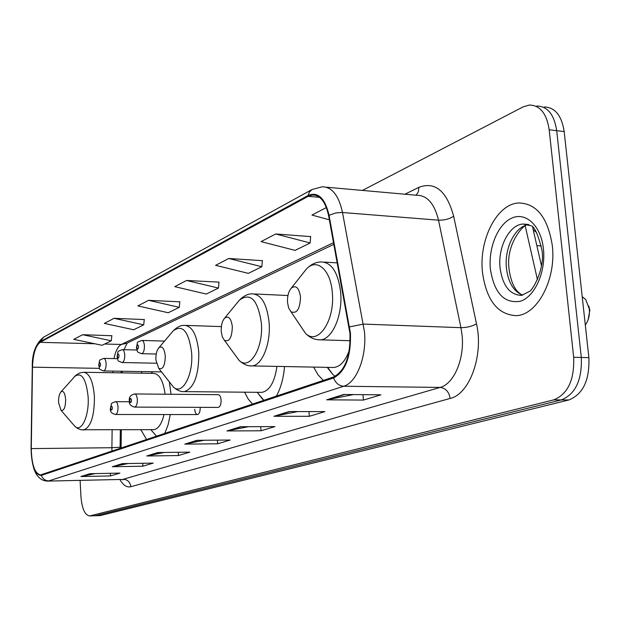<?xml version="1.0" encoding="UTF-8"?>
<svg xmlns="http://www.w3.org/2000/svg" width="621" height="621" viewBox="0 0 621 621"><rect width="100%" height="100%" fill="white"/><g stroke="black" fill="none" stroke-linecap="round" stroke-linejoin="round"><path stroke-width="0.93" d="M171.054 394.265L169.331 381.868M142.03 371.575L141.34 373.19M194.722 409.317C195.064 412.655 195.995 414.401 197.525 414.564C199.349 413.935 200.241 411.544 200.195 407.384L200.195 407.345M218.072 407.415L218.281 407.415C220.214 406.755 221.154 404.294 221.107 400.017C220.742 396.609 219.756 394.824 218.157 394.669M122.151 371.249L122.127 372.887M121.336 429.802L121.087 448.083M313.628 367.104L318.045 374.851L323.347 380.425M244.573 392.193L248.229 399.07L252.568 404.1M276.322 396.151C280.754 388.272 283.494 378.406 284.542 366.537M140.866 429.716L146.61 439.544M164.72 433.481L168.058 424.943L170.301 414.541M533.206 229.77L536.598 232.541M100.175 515.577L568.852 399.971C583.041 394.242 589.717 380.137 588.879 357.657L564.171 131.582C561.632 115.413 554.964 107.216 544.159 107.006M80.093 480.375L80.932 496.474C81.964 508.677 84.875 515.166 89.672 515.942L553.769 399.862C567.866 394.087 574.495 379.897 573.672 357.269L549.189 129.758L556.703 130.674C554.18 114.45 547.536 106.238 536.761 106.036C547.536 106.238 554.18 114.45 556.703 130.674L581.303 357.463L556.703 130.674L564.171 131.582M553.769 399.862L561.33 399.916C575.473 394.164 582.133 380.013 581.303 357.463C582.133 380.013 575.473 394.164 561.33 399.916L95.618 515.663L561.33 399.916L568.852 399.971M100.439 515.57L94.803 515.764M552.302 245.512C547.838 217.598 536.622 203.409 518.651 202.958C496.784 203.89 478.706 240.009 482.486 272.425C486.414 300.269 497.662 314.676 516.222 315.654C537.219 315.258 556.501 279.132 552.302 245.512C547.838 217.598 536.622 203.409 518.651 202.958C496.784 203.89 478.706 240.009 482.486 272.425C486.414 300.269 497.662 314.676 516.222 315.654C537.219 315.258 556.501 279.132 552.302 245.512M349.965 333.493C350.539 356.384 345.059 370.892 333.516 377.017L40.536 474.925C34.745 473.528 31.663 464.749 31.283 448.603L32.494 367.182C33.006 354.117 35.568 345.835 40.163 342.334L308.148 196.352L312.316 195.017C320.164 194.947 325.59 201.833 328.602 215.689L349.965 333.493M350.461 333.306L329.052 215.293C324.969 198.06 317.975 191.454 308.078 195.491L40.132 341.721C35.42 345.307 32.804 353.799 32.276 367.182L31.066 448.572C31.57 466.216 35.001 475.15 41.359 475.391L333.593 377.933C345.423 371.661 351.051 356.788 350.461 333.306M95.386 473.59L80.877 476.548L110.476 475.927L119.892 473.101L89.998 473.699L80.877 476.548M110.328 473.295L110.476 475.927M128.151 463.53L112.277 466.744L142.892 466.208L153.216 463.111L122.283 463.623L112.277 466.744M142.721 463.282L142.892 466.208M164.2 452.461L146.758 455.985L178.46 455.542L189.809 452.135L157.765 452.546L146.758 455.985M178.258 452.282L178.46 455.542M353.566 394.568L326.669 399.823L363.425 400.071L380.945 394.816L343.77 394.482L326.669 399.823M362.975 394.653L363.425 400.071M297.855 411.56L273.946 416.28L309.328 416.295L324.899 411.622L289.114 411.544L273.946 416.28M308.963 411.591L309.328 416.295M248.346 426.689L226.944 430.951L261.03 430.78L274.963 426.596L240.498 426.72L226.944 430.951M260.727 426.65L261.03 430.78M204.053 440.25L184.786 444.116L217.645 443.79L230.189 440.025L196.966 440.312L184.786 444.116M217.397 440.134L217.645 443.79M549.189 129.758C546.674 113.488 540.053 105.252 529.325 105.058L523.037 106.913L362.431 190.43M144.274 319.559L114.054 318.317L104.328 323.394L133.678 329.767L143.715 324.83L144.289 319.388M111.85 335.728L82.64 334.711L73.752 339.345L102.108 345.292L111.291 340.782L111.865 335.565M262.365 260.673L228.738 258.483L215.619 265.33L248.353 273.364L261.845 266.727L262.388 260.478M310.632 236.609L275.724 233.97L261.076 241.616L295.084 250.379L310.135 242.982L310.647 236.399M326.374 207.546L311.952 215.068L329.355 219.803M179.834 301.829L148.551 300.323L137.854 305.905L168.26 312.759L179.283 307.333L179.849 301.651M186.579 280.475L174.765 286.646L206.304 294.051L218.468 288.066L219.027 282.113L186.579 280.475L218.468 288.066M228.738 258.483L261.845 266.727M275.724 233.97L310.135 242.982M148.551 300.323L179.283 307.333M114.054 318.317L143.715 324.83M82.64 334.711L111.291 340.782M588.087 319.838L589.849 310.228L588.809 306.091M585.3 324.977L585.556 324.643C588.592 320.304 589.841 315.095 589.321 309.017L585.75 299.563L582.211 296.659M287.523 302.528L288.664 308.016L290.97 311.719C296.869 314.079 300.044 309.118 300.51 296.854C299.027 287.655 295.93 284.775 291.226 288.222C288.47 291.583 287.236 296.349 287.523 302.528M221.239 331.474L222.287 336.815L224.406 340.316C229.343 342.202 231.99 337.645 232.332 326.63C231.121 318.2 228.52 315.398 224.546 318.231C222.108 321.212 221.006 325.629 221.239 331.474M332.049 367.461L333.85 367.492C340.386 366.662 345.548 360.886 349.336 350.174M327.267 367.368L332.755 374.416L335.177 376.326M155.902 360.009L158.774 368.439C162.857 369.922 165.023 365.746 165.279 355.918C164.293 348.226 162.143 345.532 158.813 347.822C156.694 350.446 155.724 354.513 155.902 360.009M260.595 392.348L261.86 392.356C269.607 390.78 274.637 382.125 276.958 366.398M257.645 392.86L263.886 400.312M58.568 402.517L60.951 410.225C63.924 411.211 65.492 407.609 65.647 399.427C64.957 392.829 63.381 390.337 60.905 391.944C59.228 394.056 58.452 397.58 58.568 402.517M153.092 429.662L153.798 429.654C158.293 428.964 161.701 423.926 164.022 414.533M153.752 433.008L156.5 436.229M165.108 394.219C163.253 380.766 159.372 373.819 153.465 373.384L84.27 372.282M536.847 245.613L541.326 245.939M588.879 357.657L573.672 357.269M100.99 515.477L90.216 515.857M537.468 279.714L525.242 226.114M31.283 448.603L111.889 447.718L111.935 451.141M112.137 429.841L111.889 447.718L120.101 447.236L120.342 429.81M404.931 194.218L418.849 187.34C435.096 181.262 446.693 190.88 453.64 216.201L476.501 323.844C483.813 355.282 469.592 394.25 450.171 398.434L130.845 486.724C130.154 482.098 127.647 479.606 123.331 479.241L440.118 387.419C453.835 384.065 464.671 358.954 462.086 335.231L460.945 327.671L438.504 220.176C434.421 203.548 427.139 195.25 416.668 195.266L326.289 187.2M130.845 486.724C126.8 487.671 123.137 485.257 119.869 479.482M121.755 479.443L47.336 481.104M308.078 195.491L309.289 192.246L311.952 189.584L322.027 186.82C331.87 186.711 338.701 195.273 342.513 212.506L364.488 331.948C366.871 356.625 356.601 382.753 343.685 386.246C338.965 385.866 335.604 383.095 333.593 377.933M349.607 326.871L363.425 324.092L460.945 327.671C466.86 327.624 472.045 326.351 476.501 323.844M40.132 341.721L43.672 337.118C35.754 343.429 31.95 353.45 32.269 367.182L32.269 367.19M32.276 367.182L31.058 448.533M453.64 216.201C449.371 219.003 444.325 220.331 438.504 220.176L341.597 212.452L335.519 213.019L329.052 215.293M41.359 475.391C42.74 478.915 45.232 480.755 48.818 480.895L343.685 386.246L440.118 387.419C445.661 388.141 449.014 391.812 450.171 398.434M416.14 195.219L418.36 191.819L418.849 187.34M40.163 342.334L94.819 343.762M104.693 344.026L121.343 344.461C117.998 346.316 115.545 351.036 113.985 358.604M32.494 367.182L99.461 368.346M112.96 371.094L112.937 372.74M308.148 196.352L319.543 197.323M333.562 242.648L121.343 344.461L126.808 343.242M185.935 443.992L197.757 440.305M228.132 430.827L241.321 426.72M275.181 416.155L289.968 411.544M327.958 399.699L344.647 394.49M147.86 455.861L158.526 452.538M113.348 466.627L123.012 463.615M81.91 476.431L90.705 473.683M528.463 224.678C515.019 226.223 504.112 248.478 506.48 268.497C508.312 282.749 513.738 291.629 522.766 295.146M529.294 224.973L523.092 224.034C509.282 224.561 497.631 247.43 500.091 268.101C502.661 285.745 509.81 294.851 521.555 295.41L529.185 291.575C532.508 291.039 545.417 267.783 541.9 249.89C537.887 233.698 534.06 225.617 530.435 225.64L523.092 224.034L528.106 224.445M490.411 269.367C494.332 293.353 504.384 303.964 520.577 301.201C534.914 296.512 545.983 271.765 543.445 248.928C541.124 225.997 526.072 211.745 512.061 217.971C498.003 223.863 488.168 247.725 490.411 269.367M299.858 324.946L305.439 333.26C317.657 346.153 335.177 320.731 332.305 292.701C330.776 269.514 316.431 257.397 306.145 269.351L303.692 272.456M317.603 339.695L320.366 339.834C332.243 339.571 342.877 315.274 340.657 292.312C338.166 272.526 331.684 262.396 321.212 261.922C315.491 262.101 310.469 264.577 306.145 269.351L291.226 288.222M234.839 354.583L239.031 360.32C249.495 371.133 263.677 348.21 261.348 322.943C257.8 299.695 250.48 292.103 239.38 300.176L237.727 302.186M250.007 365.847L251.916 365.909C262.008 365.722 270.95 343.685 269.11 322.563C266.976 303.987 261.379 294.424 252.32 293.865C248.066 293.71 243.75 295.813 239.38 300.176L224.546 318.231M170.263 383.048L173.29 386.906C182.116 395.88 193.48 375.317 191.617 352.666C188.761 331.459 182.675 324.139 173.375 330.69L172.296 331.963M183.079 391.603L184.375 391.626C194.171 388.117 198.976 375.006 198.798 352.293C196.997 334.952 192.215 325.971 184.46 325.35C180.758 325.249 177.063 327.026 173.375 330.69L158.813 347.822M73.154 424.368L74.862 426.348C81.475 432.961 89.401 415.744 88.12 396.772C86.117 378.577 81.646 371.785 74.706 376.396L74.194 376.978M82.927 429.973L83.625 429.973C90.922 427.101 94.516 415.923 94.408 396.431C93.057 381.007 89.401 372.949 83.431 372.266L79.682 372.988L75.855 375.286L60.905 391.944M218.281 407.415L134.71 407.104C130.744 406.181 128.974 404.178 129.385 401.104C128.741 397.324 130.488 394.94 134.633 393.962C136.108 394.125 137.008 395.965 137.342 399.482C137.373 403.891 136.504 406.429 134.71 407.104L134.509 407.104M131.52 400.157C130.767 397.611 130.177 397.844 129.75 400.856C130.495 403.409 131.085 403.176 131.52 400.157M197.525 414.564L115.537 414.486C111.679 413.602 109.948 411.653 110.359 408.626L111.423 403.999C110.918 403.565 112.261 402.796 115.444 401.686C116.849 401.849 117.711 403.65 118.021 407.089C118.052 411.366 117.222 413.834 115.537 414.486L115.351 414.486M112.37 407.741C111.656 405.249 111.097 405.474 110.693 408.401C111.4 410.892 111.959 410.675 112.37 407.741M156.244 354.017L141.673 353.683C135.603 351.47 138.227 352.425 136.379 347.675C138.242 340.564 135.681 343.11 141.751 340.44C143.21 340.58 144.103 342.365 144.429 345.796C144.46 350.329 143.536 352.961 141.673 353.683L141.417 353.675M136.752 347.38C137.513 349.887 138.11 349.607 138.553 346.541C137.784 344.026 137.187 344.306 136.752 347.38M156.321 363.215L122.158 362.54C116.212 360.359 118.821 361.344 117.012 356.687C118.821 349.794 116.282 352.286 122.221 349.654C123.61 349.794 124.456 351.548 124.759 354.901C124.79 359.303 123.921 361.849 122.158 362.54L121.933 362.54M117.353 356.407C118.075 358.86 118.65 358.596 119.061 355.616C118.339 353.163 117.765 353.427 117.353 356.407M161.499 371.901L103.66 370.947C97.808 368.742 100.439 369.868 98.654 365.226C100.408 358.558 97.877 360.987 103.699 358.387C105.027 358.534 105.834 360.242 106.121 363.533C106.144 367.803 105.322 370.279 103.66 370.947L103.451 370.939M98.964 364.969C99.647 367.368 100.191 367.12 100.586 364.216C99.903 361.818 99.36 362.066 98.964 364.969M532.671 227.449L541.489 265.835M120.086 448.416L120.094 447.299M122.166 479.435L123.082 479.886L122.29 479.428L47.856 481.089C43.703 481.073 40.287 479.342 37.602 475.896C33.767 471.417 31.586 462.303 31.058 448.564M311.967 189.568L43.672 337.118M89.672 515.942L95.067 515.756M312.316 195.017L315.631 195.304M333.873 244.317L126.762 343.266M127.15 343.079L124.029 349.693M121.149 371.234L121.126 372.872M522.603 295.099C518.814 293.197 512.038 288.998 509.104 269.576M528.681 224.755C526.647 221.146 505.277 241.864 509.065 269.149M290.97 311.719L305.439 333.26C309.669 337.661 314.645 339.85 320.366 339.834L350.182 340.727M337.288 262.885L324.232 262.101M224.406 340.316L239.031 360.32C243.362 364.348 247.663 366.211 251.916 365.909L333.85 367.492M327.725 367.376L332.755 374.416M287.942 295.526L254.478 293.966M158.774 368.439L173.29 386.906C176.977 390.298 180.672 391.867 184.375 391.626L261.86 392.356M257.218 392.317L262.636 399.303M221.363 326.599L185.974 325.404M60.951 410.225L74.862 426.348L77.904 428.614L81.095 429.763L153.798 429.654M150.864 429.67L156.523 436.221M151.19 373.353L152.603 371.754M218.382 394.669L134.835 393.962M129.447 401.764L115.63 401.686M164.549 341.076L142.007 340.448M136.83 350.003L122.446 349.654M117.353 358.674L103.909 358.387"/></g></svg>

